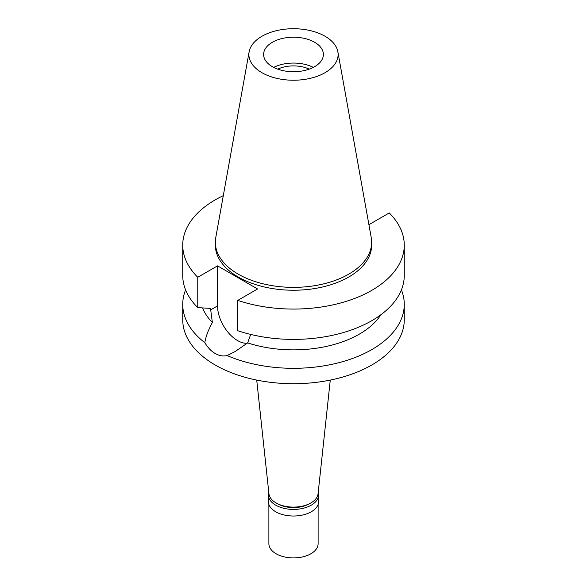 <?xml version="1.0" encoding="UTF-8"?>
<svg xmlns="http://www.w3.org/2000/svg" width="587" height="587" viewBox="0 0 587 587"><rect width="100%" height="100%" fill="white"/><g stroke="black" fill="none" stroke-linecap="round" stroke-linejoin="round"><path stroke-width="0.88" d="M325.044 72.685A44.612 25.755 180 0 1 274.32 77.733A44.612 25.755 180 0 1 249.123 51.817A44.612 25.755 180 0 1 261.956 36.262A44.612 25.755 180 0 1 308.424 30.201A44.612 25.755 180 0 1 337.877 51.817A44.612 25.755 180 0 1 325.044 72.685M314.632 66.676A29.886 17.258 0 0 0 323.386 54.474A29.886 17.258 0 0 0 304.939 38.529A29.886 17.258 0 0 0 272.368 42.271A29.886 17.258 0 0 0 263.614 54.474A29.886 17.258 0 0 0 282.061 70.418A29.886 17.258 0 0 0 314.632 66.676M337.877 51.817L371.233 237.596A78.152 45.118 180 0 1 371.652 242.248A78.152 45.118 180 0 1 348.759 274.151A78.152 45.118 180 0 1 263.592 283.932A78.152 45.118 180 0 1 215.348 242.248A78.152 45.118 180 0 1 215.767 237.596L249.123 51.817M215.348 242.248L215.348 245.117A78.152 45.118 0 0 0 263.592 286.801A78.152 45.118 0 0 0 348.759 277.02A78.152 45.118 0 0 0 371.652 245.117L371.652 242.248M368.79 223.985L369.458 224.373L389.24 212.956A110.767 63.946 180 0 1 404.267 245.117A110.767 63.946 180 0 1 348.722 300.551A110.767 63.946 180 0 1 237.794 300.39L257.568 288.973L217.542 265.86L197.76 277.277A110.767 63.946 180 0 1 182.733 245.117A110.767 63.946 180 0 1 223.295 195.654M202.61 307.933A93.186 53.799 0 0 0 212.369 322.534L210.704 309.855L217.542 305.915L217.542 265.86M182.733 245.117L182.733 275.45A110.767 63.946 0 0 0 197.76 307.61L210.704 308.424L210.704 309.855M197.76 277.277L197.76 307.61M247.186 343.292A28.308 16.341 60 0 1 217.542 305.915M404.267 245.117L404.267 275.45A110.767 63.946 0 0 1 348.722 330.885A110.767 63.946 0 0 1 237.794 330.723L237.794 300.39M185.602 289.905A110.767 63.946 180 0 0 182.733 304.36A110.767 63.946 180 0 0 204.819 342.683C207.827 347.658 211.283 351.268 215.18 353.499C219.098 355.781 223.082 356.47 227.125 355.561L234.969 351.65L247.663 342.911L250.686 334.429M247.663 342.911A93.186 53.799 0 0 0 380.89 314.742M204.819 342.683C205.824 336.571 208.341 329.857 212.369 322.534M182.733 304.36L182.733 319.768A110.767 63.946 0 0 0 251.111 378.85A110.767 63.946 0 0 0 371.82 364.982A110.767 63.946 0 0 0 404.267 319.768L404.267 304.36A110.767 63.946 180 0 1 371.82 349.581A110.767 63.946 180 0 1 227.125 355.561M401.398 289.905A110.767 63.946 180 0 1 404.267 304.36M256.724 380.09L268.934 493.77A24.617 14.213 0 0 0 284.79 506.185A24.617 14.213 0 0 0 310.905 502.942A24.617 14.213 0 0 0 318.066 493.77L330.276 380.09M309.261 69.134A24.97 14.411 0 0 0 277.739 69.134M273.689 67.395A29.886 17.258 180 0 1 313.311 67.395M278.333 504.086A21.976 12.687 0 0 0 308.667 504.086M318.227 492.28A25.146 14.514 180 0 1 318.646 494.9A25.146 14.514 180 0 1 311.279 505.165A25.146 14.514 180 0 1 283.881 508.313A25.146 14.514 180 0 1 268.354 494.9A25.146 14.514 180 0 1 268.773 492.28M268.354 494.9L268.354 501.503A25.146 14.514 0 0 0 283.881 514.916A25.146 14.514 0 0 0 311.279 511.769A25.146 14.514 0 0 0 318.646 501.503L318.646 494.9M268.883 504.468L268.883 543.709A24.617 14.213 0 0 0 284.079 556.843A24.617 14.213 0 0 0 310.905 553.761A24.617 14.213 0 0 0 318.117 543.709L318.117 504.468"/></g></svg>
